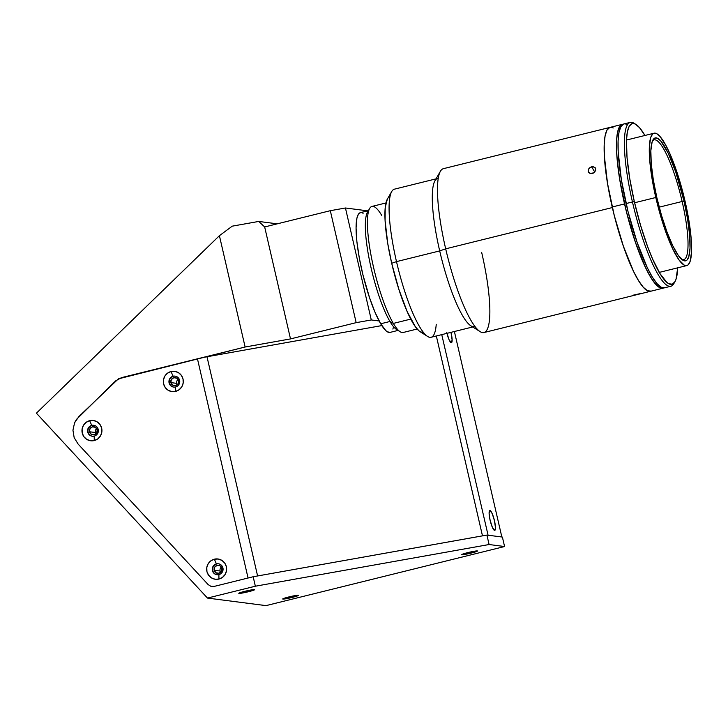 <?xml version="1.0" encoding="UTF-8"?>
<svg xmlns="http://www.w3.org/2000/svg" width="728" height="728" viewBox="0 0 728 728"><rect width="100%" height="100%" fill="white"/><g stroke="black" fill="none" stroke-linecap="round" stroke-linejoin="round"><path stroke-width="1.09" d="M471.335 553.053A8.117 0.628 -13 0 1 461.679 554.654A8.117 0.628 -13 0 1 467.849 552.607L477.495 550.996L464.146 554.545L461.88 554.736L462.207 554.29L467.849 552.607A8.117 0.628 -13 0 1 477.495 551.005A8.117 0.628 -13 0 1 471.335 553.053L471.062 551.86L471.335 553.053M248.439 591.727A8.117 0.628 -13 0 1 238.784 593.329A8.117 0.628 -13 0 1 244.954 591.282A8.117 0.628 -13 0 1 254.6 589.68A8.117 0.628 -13 0 1 248.439 591.727L248.166 590.535L248.439 591.727L238.784 593.338L252.143 589.789L254.409 589.598L254.081 590.044L248.439 591.727M292.338 597.388A8.117 0.628 -13 0 1 282.691 598.989A8.117 0.628 -13 0 1 288.861 596.942A8.117 0.628 -13 0 1 298.507 595.34A8.117 0.628 -13 0 1 292.338 597.388L292.065 596.205L292.338 597.388L282.691 598.998L296.05 595.449L298.398 595.486L292.338 597.388M221.339 567.039A4.059 3.958 -82.7 0 0 220.102 571.025L214.178 570.261A4.059 3.958 97.3 0 1 218.555 565.283A4.059 3.958 97.3 0 1 221.894 568.35A4.059 3.958 97.3 0 1 217.517 573.327A4.059 3.958 97.3 0 1 214.178 570.261L220.102 571.025A4.059 3.958 -82.7 0 0 220.657 572.335M178.014 379.379A4.059 3.958 -82.7 0 0 176.777 383.365L170.852 382.6A4.059 3.958 97.3 0 1 175.23 377.623A4.059 3.958 97.3 0 1 178.569 380.689A4.059 3.958 97.3 0 1 174.192 385.667A4.059 3.958 97.3 0 1 170.852 382.6L176.777 383.365A4.059 3.958 -82.7 0 0 177.332 384.675M96.651 428.537A4.059 3.958 -82.7 0 0 95.413 432.523L89.489 431.759A4.059 3.958 97.3 0 1 93.867 426.772A4.059 3.958 97.3 0 1 97.206 429.848A4.059 3.958 97.3 0 1 92.829 434.825A4.059 3.958 97.3 0 1 89.489 431.759L95.413 432.523A4.059 3.958 -82.7 0 0 95.969 433.824M214.178 570.261L215.952 572.763L218.946 573.245L221.412 571.416L221.894 568.35L220.12 565.838L217.126 565.365L214.669 567.194L214.178 570.261M170.852 382.6L172.627 385.112L175.621 385.585L178.087 383.756L178.569 380.689L176.795 378.178L173.801 377.705L171.344 379.534L170.852 382.6M89.489 431.759L91.264 434.261L94.258 434.743L96.724 432.914L97.206 429.848L95.432 427.336L92.438 426.854L89.981 428.692L89.489 431.759M214.196 586.404L253.171 576.749L486.914 535.071L253.171 576.749L255.355 586.213L489.098 544.526L504.577 546.528L266.011 605.623L504.577 546.528L502.393 537.064L486.914 535.071L489.098 544.526L504.577 546.528L502.393 537.064L486.914 535.071L489.098 544.526L255.355 586.213L207.471 598.07L266.011 605.623L207.471 598.07L36.4 413.186L219.41 235.69L232.241 226.162L258.722 221.439L264.664 226.954L290.508 338.911L245.118 347.01L219.41 235.69L232.241 226.162L258.722 221.439L277.25 223.833L258.722 221.439L264.664 226.954L330.312 210.692L345.445 207.99L371.289 319.956L356.165 322.65L330.312 210.692L356.165 322.65L371.289 319.956L345.445 207.99L367.631 210.847L345.445 207.99L330.312 210.692L264.664 226.954L290.508 338.911L356.165 322.65L290.508 338.911L245.118 347.01L219.41 235.69L36.4 413.186L207.471 598.07L255.355 586.213L253.171 576.749L214.196 586.404L210.911 586.322L208.126 584.575L78.105 444.053L74.165 437.637L72.937 430.157L74.602 422.74L78.915 416.525L118.373 378.86L245.118 347.01L121.476 377.641L197.452 358.813L248.057 578.014L214.196 586.404L210.911 586.322L208.126 584.575L78.105 444.053L74.165 437.637L72.937 430.157L74.602 422.74L76.458 419.419L115.688 380.853L121.476 377.641M379.133 320.966L371.289 319.956L379.133 320.966M489.99 510.528L489.18 511.875L489.99 510.528A10.228 2.066 -103.9 0 1 494.476 520.748A10.228 2.066 -103.9 0 1 494.576 530.394A10.228 2.066 -103.9 0 1 494.276 530.275A10.228 2.066 -103.9 0 1 490.272 520.957A10.228 2.066 -103.9 0 1 489.462 510.847A10.228 2.066 -103.9 0 1 489.99 510.528L489.107 513.231L490.09 520.174L492.355 527.281L494.576 530.394L493.948 530.002L494.958 530.257L495.459 527.682L494.476 520.748L492.219 513.631L489.99 510.528M446.764 332.523L449.03 339.63L451.251 342.733L452.134 340.031L450.978 332.35A10.228 2.066 -103.9 0 1 451.251 342.733L450.623 342.342L451.251 342.733A10.228 2.066 -103.9 0 1 450.951 342.615A10.228 2.066 -103.9 0 1 446.965 333.342M218.891 574.62A5.515 5.387 -82.7 0 0 222.904 567.958A5.515 5.387 -82.7 0 0 216.416 563.891L214.351 559.186A10.228 9.983 97.3 0 1 226.363 566.721A10.228 9.983 97.3 0 1 218.937 579.06L218.891 574.62A5.515 5.387 97.3 0 1 212.276 569.569A5.515 5.387 97.3 0 1 218.364 563.781A5.515 5.387 97.3 0 1 218.891 574.62L218.937 579.06A10.228 9.983 97.3 0 1 206.925 571.535A10.228 9.983 97.3 0 1 214.351 559.186L216.416 563.891A5.515 5.387 -82.7 0 0 212.412 570.552A5.515 5.387 -82.7 0 0 218.891 574.62M218.555 563.809A5.515 5.387 -82.7 0 0 212.649 569.514A5.515 5.387 -82.7 0 0 217.144 574.747M175.566 386.959A5.515 5.387 -82.7 0 0 179.579 380.298A5.515 5.387 -82.7 0 0 173.091 376.23L171.025 371.535A10.228 9.983 97.3 0 1 183.037 379.061A10.228 9.983 97.3 0 1 175.612 391.4L175.566 386.959A5.515 5.387 97.3 0 1 168.951 381.909A5.515 5.387 97.3 0 1 175.038 376.121A5.515 5.387 97.3 0 1 175.566 386.959L175.612 391.4A10.228 9.983 97.3 0 1 163.6 383.874A10.228 9.983 97.3 0 1 171.025 371.535L173.091 376.23A5.515 5.387 -82.7 0 0 169.087 382.892A5.515 5.387 -82.7 0 0 175.566 386.959M175.23 376.149A5.515 5.387 -82.7 0 0 169.324 381.854A5.515 5.387 -82.7 0 0 173.819 387.087M94.203 436.108A5.515 5.387 -82.7 0 0 98.207 429.447A5.515 5.387 -82.7 0 0 91.728 425.389L89.662 420.684A10.228 9.983 97.3 0 1 101.674 428.21A10.228 9.983 97.3 0 1 94.249 440.558L94.203 436.108A5.515 5.387 97.3 0 1 87.578 431.058A5.515 5.387 97.3 0 1 93.675 425.279A5.515 5.387 97.3 0 1 94.203 436.108L94.249 440.558A10.228 9.983 97.3 0 1 82.237 433.033A10.228 9.983 97.3 0 1 89.662 420.684L91.728 425.389A5.515 5.387 -82.7 0 0 87.715 432.05A5.515 5.387 -82.7 0 0 94.203 436.108M93.867 425.307A5.515 5.387 -82.7 0 0 87.961 431.012A5.515 5.387 -82.7 0 0 92.456 436.245M218.937 579.06L222.486 577.386L225.143 574.447L226.508 570.697L226.363 566.721L224.752 563.099L221.894 560.396L218.245 559.022L214.351 559.186L210.802 560.869L208.153 563.8L206.788 567.549L206.925 571.535L208.545 575.147L211.393 577.85L215.042 579.224L218.937 579.06M175.612 391.4L179.161 389.726L181.818 386.786L183.183 383.046L183.037 379.061L181.427 375.439L178.569 372.736L174.92 371.362L171.025 371.535L167.486 373.209L164.828 376.139L163.463 379.889L163.6 383.874L165.22 387.496L168.068 390.19L171.717 391.564L175.612 391.4M94.249 440.558L97.798 438.875L100.455 435.945L101.811 432.195L101.674 428.21L100.055 424.597L97.206 421.894L93.557 420.52L89.662 420.684L86.113 422.367L83.456 425.298L82.1 429.047L82.237 433.033L83.847 436.645L86.705 439.348L90.354 440.722L94.249 440.558M482.482 535.854L436.336 335.981L482.482 535.854L257.603 575.957L206.998 356.756A12.986 1.001 167 0 0 197.452 358.813L248.057 578.014M501.838 536.991L454.39 331.504L501.838 536.991L488.069 535.216L441.76 334.634L488.069 535.216M257.603 575.957L206.998 356.756L381.818 325.589L206.998 356.756M385.94 202.966L371.953 206.434A64.928 13.14 76.1 0 0 370.789 253.999A64.928 13.14 76.1 0 0 393.338 323.414L410.765 319.101L393.338 323.414A64.928 13.14 -103.9 0 1 372.044 260.433A64.928 13.14 -103.9 0 1 369.651 208.445A64.928 13.14 -103.9 0 1 381.781 215.506M369.651 208.445L367.458 212.267A61.68 12.476 76.1 0 0 369.733 261.652A61.68 12.476 76.1 0 0 389.962 321.485L393.338 323.414L389.962 321.485A61.68 12.476 -103.9 0 1 369.005 258.012A61.68 12.476 -103.9 0 1 368.668 210.82M368.377 210.665L360.387 212.649A61.68 12.476 76.1 0 0 359.286 257.83A61.68 12.476 76.1 0 0 380.708 323.778L389.962 321.485L380.708 323.778L385.795 330.594L387.305 331.768L389.971 332.414M392.883 329.065L393.52 326.845M363.126 213.268L361.725 212.658M360.46 212.631L358.367 214.287L356.911 218.191L356.065 227.891L356.866 241.432L359.25 257.648L363.008 275.148L369.587 297.861L375.138 312.539L380.708 323.778A61.68 12.476 76.1 0 0 390.044 332.396L398.043 330.412M398.225 330.139A61.68 12.476 -103.9 0 1 389.962 321.485A61.68 12.476 76.1 0 0 396.487 329.429L400.2 331.777A64.928 13.14 -103.9 0 1 393.338 323.414A64.928 13.14 76.1 0 0 403.175 332.487L417.162 329.02M588.524 172.254L588.242 169.669L590.162 167.367L593.111 166.63L595.368 167.904L595.65 170.488L593.784 172.864L590.126 173.437L588.943 172.754L588.087 171.025L588.97 168.386L591.609 166.748L594.74 172.045L591.609 166.748L593.111 166.63L595.659 168.477L594.94 171.799L593.083 173.237L590.827 173.592L588.452 172.136M651.05 291.118L647.52 290.772L643.334 287.296L638.647 280.826L633.642 271.599L623.441 246.428L614.286 215.606L607.571 183.82L604.322 155.929L604.176 144.799L605.032 136.163L606.861 130.33L608.126 128.537L610.037 127.391L443.379 168.678A84.412 17.081 76.1 0 0 445.682 248.83L612.33 207.553A84.412 17.081 -103.9 0 1 610.028 127.391A84.412 17.081 76.1 0 0 612.202 206.989L624.542 203.931A84.412 17.081 -103.9 0 1 622.367 124.333A84.412 17.081 -103.9 0 1 623.159 124.233M639.439 293.966L632.414 295.35L639.967 293.675M481.663 252.379A84.412 17.081 -103.9 0 1 480.107 331.622A84.412 17.081 -103.9 0 1 445.682 248.83A84.412 17.081 -103.9 0 1 440.394 171.289L434.916 180.826A76.294 15.434 76.1 0 0 439.694 250.914L445.682 248.83L439.694 250.914A76.294 15.434 -103.9 0 1 437.61 178.46M436.045 178.851L394.412 189.171A76.294 15.434 76.1 0 0 396.496 261.616L439.694 250.914L396.496 261.616A76.294 15.434 -103.9 0 1 391.709 191.528L387.323 199.163A69.797 14.123 76.1 0 0 391.7 263.281L396.496 261.616L391.7 263.281L398.871 289.353L407.207 311.666L415.442 326.845L419.137 330.985L422.34 332.569M611.265 127.309L613.122 127.882M387.332 199.154L385.212 207.544L385.085 220.593L387.769 243.662L391.7 263.281A69.797 14.123 76.1 0 0 420.165 331.74L427.609 336.445A76.294 15.434 -103.9 0 1 396.496 261.616A76.294 15.434 76.1 0 0 431.094 337.273L472.736 326.963M436.236 324.297A76.294 15.434 -103.9 0 1 427.609 336.445M474.301 326.572A76.294 15.434 -103.9 0 1 439.694 250.914A76.294 15.434 76.1 0 0 470.807 325.744L480.107 331.622M445.682 248.83A84.412 17.081 76.1 0 0 483.965 332.541L650.614 291.264A84.412 17.081 -103.9 0 1 612.33 207.553L445.682 248.83M634.598 202.757L655.801 197.506A68.177 13.796 -103.9 0 1 654.044 133.215A68.177 13.796 -103.9 0 1 685.075 201.274L688.879 220.42L691.1 237.756L691.545 251.788L690.171 261.306L688.288 264.719L687.096 265.493L684.22 265.119L678.969 259.86L672.972 249.395L666.766 234.616L660.869 216.808L655.801 197.506L651.997 178.36L649.776 161.024L649.331 146.992L650.714 137.474L652.588 134.061L653.79 133.288L656.656 133.661L660.059 136.555L665.856 145.363L669.978 153.89L678.105 175.785L685.075 201.274A68.177 13.796 -103.9 0 1 686.832 265.565A68.177 13.796 -103.9 0 1 655.801 197.506L634.598 202.757M681.808 259.441A61.68 12.476 76.1 0 0 682.136 201.483L684.029 201.146A63.309 12.813 -103.9 0 1 682.764 260.151A63.309 12.813 -103.9 0 1 656.847 197.634A63.309 12.813 -103.9 0 1 652.98 139.903A63.309 12.813 -103.9 0 1 684.029 201.146L682.136 201.483A61.68 12.476 -103.9 0 1 683.729 259.641A61.68 12.476 -103.9 0 1 681.808 259.441M659.204 207.162L682.136 201.483L659.204 207.162M652.461 140.977A61.68 12.476 -103.9 0 1 654.062 139.894A61.68 12.476 -103.9 0 1 682.136 201.483A61.68 12.476 76.1 0 0 652.461 140.977M684.029 201.146L675.73 171.945L668.086 152.962L660.797 141.041L657.639 138.356L654.972 138.011L652.907 140.031L652.124 141.896L650.841 150.732L651.251 163.764L653.316 179.862L656.847 197.634L661.561 215.57L667.03 232.105L672.79 245.818L678.36 255.537L683.237 260.424L685.903 260.77L687.014 260.051L688.761 256.884L690.035 248.039L689.625 235.017L687.569 218.919L684.029 201.146M662.962 288.206A84.412 17.081 -103.9 0 1 624.542 203.931L612.202 206.989A84.412 17.081 76.1 0 0 650.614 291.264L662.962 288.206A84.412 17.081 -103.9 0 0 663.709 287.924L661.597 288.27L659.732 287.651L655.519 284.066L650.823 277.486L645.8 268.177L635.608 242.861L626.49 211.984L619.828 180.226L617.08 158.768L616.461 146.637L616.853 136.791L618.236 129.611L620.565 125.389L623.732 124.27M609.7 127.491L606.943 130.176L605.086 135.909L604.195 144.453L604.304 155.501L607.489 183.283L614.141 215.042L623.268 245.918L633.46 271.235L638.474 280.544L643.179 287.123L647.383 290.709L650.941 291.164M613.258 127.946L611.393 127.327M627.463 124.688A84.412 17.081 76.1 0 0 623.914 123.951A84.412 17.081 76.1 0 0 626.089 203.549L632.45 201.975A84.412 17.081 -103.9 0 1 630.266 122.377A84.412 17.081 -103.9 0 1 635.08 123.978M635.99 124.479L634.134 123.296A84.412 17.081 76.1 0 0 632.45 201.975L634.334 201.638A82.783 16.753 -103.9 0 1 635.99 124.479A82.783 16.753 -103.9 0 1 644.935 135.472L639.503 127.637L635.371 124.115L633.542 123.505L631.886 123.669L629.183 126.299L627.354 131.923L626.48 140.304L627.017 157.339L629.711 178.387L634.334 201.638L632.45 201.975A84.412 17.081 76.1 0 0 673.846 283.629L674.947 281.718A82.783 16.753 -103.9 0 1 634.334 201.638L640.494 225.079L647.647 246.71L652.67 259.177L660.105 273.783L666.848 282.364L668.841 283.747L672.326 284.193L675.038 281.554L676.066 279.106L677.732 267.549M677.722 267.822A82.783 16.753 -103.9 0 1 674.947 281.718M623.596 124.051L620.829 126.736L618.973 132.469L618.081 141.014L618.19 152.061L621.375 179.843L628.027 211.602L637.155 242.479L647.347 267.795L652.361 277.104L657.065 283.683L661.27 287.269L664.828 287.724M627.145 124.506L625.279 123.887M626.089 203.549A84.412 17.081 76.1 0 0 664.5 287.824L670.861 286.25A84.412 17.081 -103.9 0 1 632.45 201.975L626.089 203.549M674.374 282.591A84.412 17.081 -103.9 0 1 670.861 286.25M631.977 226.144L630.503 226.508A84.084 17.017 76.1 0 0 662.88 287.888L662.971 287.86M622.54 124.634L622.449 124.652A84.084 17.017 76.1 0 0 620.12 181.554L621.594 181.19M610.028 127.391L622.367 124.333M626.271 140.094L654.044 133.215M659.058 272.445L686.832 265.565M623.914 123.951L630.266 122.377"/></g></svg>

